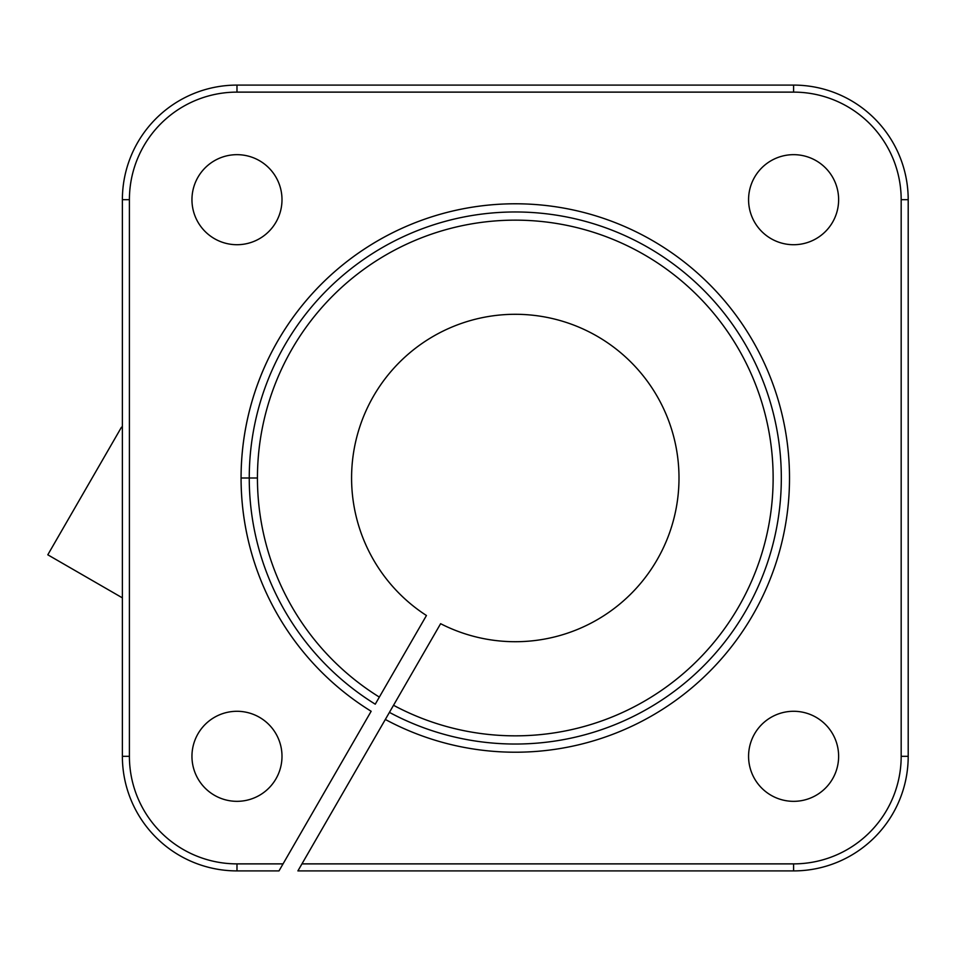 <?xml version="1.0" encoding="UTF-8"?>
<svg xmlns="http://www.w3.org/2000/svg" width="956" height="956" viewBox="0 0 956 956"><rect width="100%" height="100%" fill="white"/><g stroke="black" fill="none" stroke-linecap="round" stroke-linejoin="round"><path stroke-width="1.43" d="M440.62 623.694A163.715 163.715 0 0 0 670.909 528.835A163.715 163.715 0 0 0 541.024 316.328A163.715 163.715 0 0 0 351.581 478A163.715 163.715 0 0 1 541.024 316.328A163.715 163.715 0 0 1 670.909 528.835A163.715 163.715 0 0 1 440.62 623.694L393.525 705.277L440.62 623.694M385.328 719.462A274.217 274.217 0 0 0 774.79 566.645A274.217 274.217 0 0 0 560.216 207.488A274.217 274.217 0 0 0 241.067 478L249.253 478A266.031 266.031 0 0 0 375.254 704.19A266.031 266.031 0 0 1 249.253 478L257.439 478L249.253 478A266.031 266.031 0 0 1 558.794 215.554A266.031 266.031 0 0 1 767.094 563.837A266.031 266.031 0 0 1 389.427 712.375L301.953 863.877L793.6 863.877A107.562 107.562 0 0 0 901.173 756.316L901.173 199.685A107.562 107.562 0 0 0 793.6 92.123L236.98 92.123A107.562 107.562 0 0 0 129.407 199.685L129.407 756.316A107.562 107.562 0 0 0 236.98 863.877L283.048 863.877L371.155 711.276A274.217 274.217 0 0 1 560.216 207.488A274.217 274.217 0 0 1 774.79 566.645A274.217 274.217 0 0 1 385.328 719.462L393.525 705.277A257.845 257.845 0 0 0 759.399 561.041A257.845 257.845 0 0 0 557.372 223.608A257.845 257.845 0 0 0 379.341 697.091A257.845 257.845 0 0 1 557.372 223.608A257.845 257.845 0 0 1 759.399 561.041A257.845 257.845 0 0 1 393.525 705.277L389.427 712.375A266.031 266.031 0 0 0 767.094 563.837A266.031 266.031 0 0 0 558.794 215.554A266.031 266.031 0 0 0 249.253 478L241.067 478A274.217 274.217 0 0 0 371.155 711.276L283.048 863.877L236.98 863.877L236.98 870.904L278.997 870.904L236.98 870.904A114.601 114.601 0 0 1 122.38 756.316L122.38 199.685A114.601 114.601 0 0 1 236.98 85.096L793.6 85.096A114.601 114.601 0 0 1 908.2 199.685L908.2 756.316A114.601 114.601 0 0 1 793.6 870.904L297.902 870.904L385.328 719.462M375.254 704.19L379.341 697.091L375.254 704.19M838.627 199.685A45.016 45.016 0 0 1 771.086 238.677A45.016 45.016 0 0 1 771.086 160.704A45.016 45.016 0 0 1 838.627 199.685A45.016 45.016 0 0 0 771.086 160.704A45.016 45.016 0 0 0 771.086 238.677A45.016 45.016 0 0 0 838.627 199.685M838.627 756.316A45.016 45.016 0 0 1 771.086 795.296A45.016 45.016 0 0 1 771.086 717.323A45.016 45.016 0 0 1 838.627 756.316A45.016 45.016 0 0 0 771.086 717.323A45.016 45.016 0 0 0 771.086 795.296A45.016 45.016 0 0 0 838.627 756.316M281.996 756.316A45.016 45.016 0 0 1 214.467 795.296A45.016 45.016 0 0 1 214.467 717.323A45.016 45.016 0 0 1 281.996 756.316A45.016 45.016 0 0 0 214.467 717.323A45.016 45.016 0 0 0 214.467 795.296A45.016 45.016 0 0 0 281.996 756.316M281.996 199.685A45.016 45.016 0 0 1 214.467 238.677A45.016 45.016 0 0 1 214.467 160.704A45.016 45.016 0 0 1 281.996 199.685A45.016 45.016 0 0 0 214.467 160.704A45.016 45.016 0 0 0 214.467 238.677A45.016 45.016 0 0 0 281.996 199.685M426.448 615.509L379.341 697.091L426.448 615.509A163.715 163.715 0 0 1 351.581 478A163.715 163.715 0 0 0 426.448 615.509M297.902 870.904L301.953 863.877L297.902 870.904L793.6 870.904L793.6 863.877L301.953 863.877L297.902 870.904M388.626 713.762L392.534 706.998M278.997 870.904L283.048 863.877M793.6 863.877L793.6 870.904A114.601 114.601 0 0 0 908.2 756.316L901.173 756.316A107.562 107.562 0 0 1 793.6 863.877M129.407 756.316L122.38 756.316A114.601 114.601 0 0 0 236.98 870.904L236.98 863.877A107.562 107.562 0 0 1 129.407 756.316L129.407 199.685A107.562 107.562 0 0 1 236.98 92.123L236.98 85.096A114.601 114.601 0 0 0 122.38 199.685L129.407 199.685L122.38 199.685L122.38 756.316L129.407 756.316M901.173 199.685L908.2 199.685A114.601 114.601 0 0 0 793.6 85.096L793.6 92.123A107.562 107.562 0 0 1 901.173 199.685L901.173 756.316L908.2 756.316L908.2 199.685L901.173 199.685M793.6 85.096L236.98 85.096L236.98 92.123L793.6 92.123L793.6 85.096M122.38 597.859L47.8 554.803L121.472 427.201L122.38 427.726"/></g></svg>
